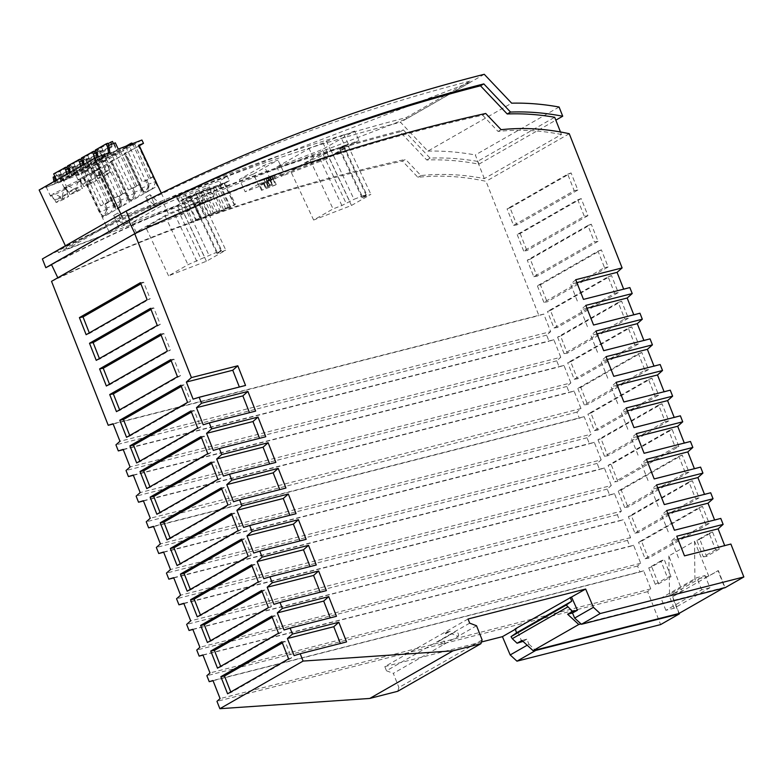 <?xml version="1.0" encoding="UTF-8"?>
<svg xmlns="http://www.w3.org/2000/svg" width="783" height="783" viewBox="0 0 783 783"><rect width="100%" height="100%" fill="white"/><g stroke="black" fill="none" stroke-linecap="round" stroke-linejoin="round"><path stroke-width="0.59" stroke-dasharray="3.92 2.94" d="M560.481 131.975L561.46 134.48L484.344 178.612C462.567 174.364 441.436 173.356 420.951 175.568L405.545 159.35L402.491 161.092L417.897 177.32A320.453 232.199 -119.8 0 1 486.028 181.333L538.91 315.598L543.754 314.081L550.664 331.61L119.965 441.289M51.531 281.351A3037.609 2201.013 -119.8 0 1 402.491 161.092M485.714 113.466L482.661 115.218C361.188 142.203 245.314 181.764 135.038 233.892L57.922 278.014C168.198 225.896 284.072 186.334 405.545 159.35M482.113 639.897L398.899 687.523L397.695 691.301M444.284 644.194L458.192 636.364L451.82 633.858L437.951 641.796L444.284 644.194L393.311 673.36L398.899 687.523M476.534 625.744L458.153 636.256M469.683 623.151L386.459 670.777L393.311 673.36M468.038 618.981L384.825 666.607L386.459 670.777M445.273 633.173L447.484 631.901L450.313 631.186L445.273 633.173L445.527 633.809L448.091 632.449M481.447 641.991L384.825 666.607M521.938 641.991L516.526 628.583L515.292 629.287M516.526 628.583L515.165 628.935M523.005 641.375L526.832 639.192L528.965 644.213L527.194 645.221M528.965 644.213L535.327 650.066M658.523 583.883L651.73 566.823L664.278 559.639L660.881 560.892L667.38 577.394L671.011 576.738L658.523 583.883L655.293 584.324L667.38 577.394M671.011 576.738L664.278 559.639M668.76 420.872L607.735 455.794L601.001 438.695L662.026 403.774L668.76 420.872L665.139 421.528L658.64 405.026L597.997 439.723L601.001 438.695M719.283 549.118L706.53 556.419L699.787 539.321L712.55 532.019L719.283 549.118L715.662 549.774L709.153 533.272L696.792 540.348L703.291 556.85L715.662 549.774M587.935 215.668L526.91 250.599L523.67 251.03L584.314 216.323L577.805 199.822L517.172 234.528L520.166 233.491L581.201 198.569L587.935 215.668L584.314 216.323M520.166 233.491L526.91 250.599M617.836 481.447L611.102 464.339L672.137 429.417L678.871 446.516L617.836 481.447L614.606 481.878L675.24 447.171L668.741 430.67L608.097 465.376L614.606 481.878M510.066 207.847L571.091 172.926L577.834 190.024L516.8 224.946L510.066 207.847L507.061 208.875L513.57 225.377L574.203 190.68L567.704 174.178L507.061 208.875M628.348 318.27L567.323 353.192L560.589 336.093L621.614 301.171L628.348 318.27L624.726 318.926L618.227 302.424L557.584 337.13L560.589 336.093M590.901 413.042L651.926 378.12L658.66 395.219L597.635 430.141L590.901 413.042L587.896 414.08L594.395 430.581L655.038 395.875L648.539 379.373L587.896 414.08M679.194 613.334L672.656 596.754L682.247 591.263L668.829 555.94L694.531 541.229L708.762 576.092L718.354 570.611L725.087 587.7M202.905 654.94L633.594 545.262L640.69 563.261L637.558 566.021L639.917 572.011L643.675 570.836L650.79 588.904L647.658 591.664L660.627 624.589M633.594 545.262L629.845 546.446L627.457 540.368L630.579 537.608L623.493 519.618L619.745 520.793L617.347 514.725L621.389 511.162L190.69 620.841M183.79 603.302L614.479 493.623L621.389 511.162M614.479 493.623L609.634 495.14L607.246 489.072L611.278 485.509L180.589 595.188M173.679 577.658L604.378 467.98L611.278 485.509M604.378 467.98L599.533 469.497L597.145 463.419L601.178 459.856L170.488 569.535M163.578 552.005L594.268 442.326L601.178 459.856M594.268 442.326L589.433 443.844L587.035 437.775L591.077 434.213L160.378 543.891M143.367 500.709L574.066 391.03L580.966 408.56L576.934 412.122L579.332 418.191L584.167 416.673L591.077 434.213M574.066 391.03L569.221 392.547L566.833 386.469L570.866 382.907L140.177 492.585M133.267 475.056L563.966 365.377L570.866 382.907M563.966 365.377L559.121 366.894L556.733 360.826L560.765 357.263L130.066 466.942M123.166 449.403L553.855 339.724L560.765 357.263M553.855 339.724L549.02 341.241L546.622 335.173L550.664 331.61M569.251 133.707L486.028 181.333M583.472 299.39L623.679 289.152M623.806 289.465L629.855 287.576M593.573 325.033L633.78 314.795M633.907 315.118L639.956 313.229M603.683 350.686L643.88 340.448M644.008 340.771L650.066 338.873M613.784 376.339L653.991 366.101M654.118 366.415L660.167 364.526M623.885 401.982L664.092 391.745M664.219 392.068L670.268 390.169M633.995 427.635L674.192 417.398M674.32 417.721L680.378 415.822M644.096 453.288L684.303 443.051M684.42 443.364L690.479 441.475M654.197 478.932L694.404 468.694M694.531 469.017L700.579 467.118M664.307 504.585L704.504 494.347M704.631 494.66L710.69 492.771M674.408 530.238L714.615 520M714.732 520.313L720.791 518.424M730.882 544.048L724.706 545.624M598.036 241.321L537.011 276.242L530.277 259.144L591.302 224.222L598.036 241.321L594.414 241.976L587.916 225.475L527.272 260.181L533.771 276.683L594.414 241.976M580.79 387.389L641.825 352.467L648.559 369.566L587.524 404.498L584.294 404.928L644.928 370.222L638.429 353.72L577.795 388.427L580.79 387.389L587.524 404.498M699.072 497.822L638.145 532.685L631.352 515.615L692.338 480.723L699.072 497.822L695.451 498.477L688.952 481.976L628.348 516.653L634.905 533.125L695.451 498.477M641.541 541.219L702.439 506.366L709.183 523.465L648.334 558.289L641.541 541.219L638.536 542.247L645.094 558.719L705.552 524.121L699.053 507.619L638.536 542.247M550.478 310.44L611.513 275.518L618.247 292.617L557.222 327.548L550.478 310.44L547.483 311.477L553.982 327.979L614.626 293.273L608.117 276.771L547.483 311.477M621.203 489.992L682.238 455.07L688.971 472.169L627.946 507.09L624.707 507.531L685.35 472.824L678.851 456.323L618.208 491.019L621.203 489.992L627.946 507.09M570.69 361.746L631.715 326.824L638.448 343.923L577.423 378.845L570.69 361.746L567.685 362.774L574.184 379.275L634.827 344.579L628.328 328.077L567.685 362.774M540.378 284.797L601.403 249.875L608.146 266.974L547.111 301.895L543.872 302.326L604.515 267.629L598.016 251.128L537.373 285.824L540.378 284.797L547.111 301.895M420.951 175.568L417.897 177.32M561.46 134.48C539.693 130.232 518.552 129.224 498.066 131.436L482.661 115.218M501.12 129.694L498.066 131.436M484.344 178.612L477.561 161.396L554.687 117.264M51.492 264.566A3051.517 2211.094 -119.8 0 1 403.362 129.929L400.035 131.838L426.764 160.006A338.54 245.304 -119.8 0 1 478.932 164.166L555.822 120.161M477.561 161.396A338.54 245.304 -119.8 0 0 430.092 158.107L403.362 129.929M205.195 217.048L211.156 213.642L200.311 218.927L205.195 217.048L194.967 195.29L200.937 191.874L196.044 193.753L190.083 197.169L194.967 195.29M484.256 74.297L400.475 122.236L427.88 151.119L511.651 103.18M201.348 217.537L191.121 195.77L189.897 196.122L200.125 217.88L201.348 217.537L196.68 220.326L186.452 198.559L190.338 196.337L200.565 218.105M222.225 210.5L228.186 207.084L217.331 212.379L222.225 210.5L211.997 188.732L217.968 185.326L213.074 187.206L207.113 190.621L211.997 188.732M430.092 158.107L426.764 160.006M204.559 190.475L198.598 193.89L208.826 215.658L219.671 210.363L209.453 188.595L204.559 190.475L214.787 212.242L208.826 215.658M559.091 107.026L475.32 154.965L478.932 164.166M427.88 151.119A347.818 252.028 -119.8 0 1 475.32 154.965M164.019 204.363L181.372 197.062L209.521 186.863L177.261 205.322L131.75 222.832L164.019 204.363L168.404 213.71L136.134 232.169L181.646 214.669L213.916 196.2L199.88 201.603L203.208 199.694L168.404 213.71M131.75 222.832L136.134 232.169M437.951 641.796L441.064 639.917A2.78 2.016 -119.8 0 1 441.083 639.907A2.78 2.016 -119.8 0 1 443.971 640.944A2.78 2.016 -119.8 0 1 444.323 644.301M451.82 633.858L454.933 631.979A2.78 2.016 -119.8 0 1 454.952 631.969A2.78 2.016 -119.8 0 1 457.84 633.007A2.78 2.016 -119.8 0 1 458.192 636.364M214.787 212.242L219.671 210.363M253.447 174.051L277.965 160.026L263.91 165.428L239.392 179.464L253.447 174.051L259.242 186.383L272.631 178.72L275.567 184.954L276.223 184.573L273.854 179.542L284.317 173.552L277.965 160.026M354.591 131.055L340.556 136.457L343.894 134.549L309.079 148.564L276.82 167.033L322.332 149.524L354.591 131.055L358.986 140.402L326.717 158.861L322.332 149.524M176.655 197.375L219.543 180.883L227.315 176.439L184.426 192.931L176.655 197.375L178.69 201.72L221.589 185.219L229.35 180.775L227.315 176.439M160.681 204.422L155.582 206.379L165.007 200.986L122.432 217.361L66.956 249.111L109.532 232.737L118.957 227.334L124.066 225.377L128.5 222.832L123.401 224.799L151.139 208.924L160.681 204.422L150.062 194.654L155.582 206.379M470.456 82.235L122.383 216.118L121.355 214.013L57.55 250.531C167.758 193.362 283.984 149.054 406.22 117.607L470.025 81.099L470.456 82.235L406.651 118.742L58.578 252.635L122.383 216.118M189.897 196.122L181.568 200.438L186.452 198.559M181.568 200.438L191.796 222.206L196.68 220.326M51.561 264.703A3051.517 2211.094 -119.8 0 1 400.035 131.838M42.38 258.948A3060.796 2217.818 -119.8 0 1 400.475 122.236M198.598 193.89L209.453 188.595M191.121 195.77L190.338 196.337M219.514 185.121L229.732 206.878L235.409 204.432L225.181 182.674L215.628 187.343L224.398 183.242L234.626 204.999L230.74 207.221L220.512 185.463M225.181 182.674L224.398 183.242M229.35 180.775L186.462 197.267L178.69 201.72M196.044 193.753L206.272 215.521M190.083 197.169L200.311 218.927M203.482 192.011L213.71 213.779M185.454 198.216L195.672 219.984L191.796 222.206M406.651 118.742L406.22 117.607M57.55 250.531L58.578 252.635M186.462 197.267L184.426 192.931M178.044 198.97L182.439 208.307M217.968 185.326L228.186 207.084M213.074 187.206L223.302 208.963M215.628 187.343L225.847 209.1L230.74 207.221M207.113 190.621L217.331 212.379M221.589 185.219L219.543 180.883M331.219 150.835L343.835 145.981L339.675 148.359L343.463 146.91L339.303 149.289L348.132 145.892L328.713 157.001L290.865 171.565L310.283 160.446L319.121 157.05L331.219 150.835L353.994 199.303L366.61 194.448L362.451 196.827L366.229 195.368L362.069 197.756L370.897 194.36L351.479 205.469L313.64 220.023L333.059 208.914L341.887 205.518L353.994 199.303M327.059 153.214L349.835 201.681M195.496 192.256L199.88 201.603M198.823 190.357L203.208 199.694M181.372 197.062L185.767 206.409M229.732 206.878L225.847 209.1M235.409 204.432L234.626 204.999M195.672 219.984L200.125 217.88M200.937 191.874L211.156 213.642M543.754 314.081L113.065 423.76M121.355 214.013C231.562 156.854 347.789 112.546 470.025 81.099M546.622 335.173L115.933 444.852M177.261 205.322L181.646 214.669M209.521 186.863L213.916 196.2M694.531 541.229L694.913 579.812L669.563 594.307L668.829 555.94M708.762 576.092L694.913 579.812M682.247 591.263L672.333 596.842L678.9 613.51M581.015 623.924L724.588 587.358L718.021 570.69L681.934 591.341L669.563 594.307M674.329 593.171L705.101 575.554L696.841 577.658L661.058 598.134L669.318 596.029L674.329 593.171M709.907 587.739L701.656 589.853L665.863 610.329L674.124 608.225L709.907 587.739L705.101 575.554M674.124 608.225L669.318 596.029M701.656 589.853L696.841 577.658M665.863 610.329L661.058 598.134M724.588 587.358L723.101 588.209M526.832 639.192L521.977 640.435M576.865 282.604L570.68 284.18L577.423 301.279M575.73 279.717L570.68 284.18M586.966 308.257L580.79 309.833L587.524 326.932M585.831 305.37L580.79 309.833M597.067 333.901L590.891 335.476L597.625 352.575M595.932 331.023L590.891 335.476M607.735 378.228L600.992 361.129L607.177 359.554M606.042 356.666L600.992 361.129M617.278 385.207L611.102 386.782L617.836 403.881M616.143 382.319L611.102 386.782M627.379 410.85L621.203 412.426L627.937 429.524M626.243 407.972L621.203 412.426M638.047 455.177L631.304 438.079L637.489 436.503M636.354 433.616L631.304 438.079M647.59 462.156L641.414 463.732L648.148 480.831M646.455 459.269L641.414 463.732M658.249 506.474L651.515 489.375L657.691 487.799M656.555 484.922L651.515 489.375M667.801 513.452L661.615 515.028L668.349 532.127M666.656 510.565L661.615 515.028M684.499 555.861L724.833 545.947M678.45 557.75L671.716 540.652L677.892 539.086M671.716 540.652L676.757 536.198M574.184 379.275L577.423 378.845M631.715 326.824L628.328 328.077M638.448 343.923L634.827 344.579M658.66 395.219L655.038 395.875M651.926 378.12L648.539 379.373M594.395 430.581L597.635 430.141M702.439 506.366L699.053 507.619M648.334 558.289L645.094 558.719M705.552 524.121L709.183 523.465M672.137 429.417L668.741 430.67M611.102 464.339L608.097 465.376M678.871 446.516L675.24 447.171M597.997 439.723L604.496 456.225L665.139 421.528M604.496 456.225L607.735 455.794M662.026 403.774L658.64 405.026M523.67 251.03L517.172 234.528M581.201 198.569L577.805 199.822M557.584 337.13L564.083 353.632L624.726 318.926M618.227 302.424L621.614 301.171M564.083 353.632L567.323 353.192M624.707 507.531L618.208 491.019M685.35 472.824L688.971 472.169M682.238 455.07L678.851 456.323M530.277 259.144L527.272 260.181M533.771 276.683L537.011 276.242M591.302 224.222L587.916 225.475M513.57 225.377L516.8 224.946M567.704 174.178L571.091 172.926M577.834 190.024L574.203 190.68M712.55 532.019L709.153 533.272M696.792 540.348L699.787 539.321M703.291 556.85L706.53 556.419M660.881 560.892L648.735 567.851L655.293 584.324M648.735 567.851L651.73 566.823M692.338 480.723L688.952 481.976M628.348 516.653L631.352 515.615M638.145 532.685L634.905 533.125M543.872 302.326L537.373 285.824M601.403 249.875L598.016 251.128M604.515 267.629L608.146 266.974M611.513 275.518L608.117 276.771M553.982 327.979L557.222 327.548M618.247 292.617L614.626 293.273M584.294 404.928L577.795 388.427M641.825 352.467L638.429 353.72M644.928 370.222L648.559 369.566M213.054 680.721L639.917 572.011M643.675 570.836L212.976 680.515M650.79 588.904L220.092 698.593M647.658 591.664L216.969 701.353M202.983 655.146L629.845 546.446M640.69 563.261L209.991 672.94M637.558 566.021L206.869 675.7M192.882 629.493L619.745 520.793M192.804 629.297L623.493 519.618M630.579 537.608L199.89 647.287M627.457 540.368L196.758 650.047M183.888 603.566L609.634 495.14M617.347 514.725L186.657 624.403M173.787 577.913L599.533 469.497M607.246 489.072L176.557 598.75M163.676 552.26L589.433 443.844M597.145 463.419L166.446 573.097M153.576 526.616L579.332 418.191M584.167 416.673L153.478 526.352M587.035 437.775L156.346 547.454M143.475 500.963L569.221 392.547M580.966 408.56L150.277 518.238M576.934 412.122L146.245 521.801M133.374 475.31L559.121 366.894M566.833 386.469L136.134 496.148M123.264 449.667L549.02 341.241M556.733 360.826L126.034 470.505M113.163 424.014L538.91 315.598M266.797 182.145L268.119 185.346L265.594 186.315L263.959 183.242L265.926 187.421L268.765 186.334L266.797 182.145L266.249 182.468L267.414 182.018L269.381 186.197L272.778 184.798L270.81 180.609L270.252 180.922L273.854 179.542M272.22 185.111L270.252 180.922M259.242 186.383L245.187 191.786L239.392 179.464M276.223 184.573L261.512 190.357L275.567 184.954M261.512 190.357L258.576 184.122L272.631 178.72M258.576 184.122L245.187 191.786M262.168 189.985L259.799 184.945L270.262 178.964L284.317 173.552M270.262 178.964L263.91 165.428M326.717 158.861L281.205 176.371L313.474 157.912L348.278 143.896L344.951 145.795L340.556 136.457M348.278 143.896L343.894 134.549M344.951 145.795L358.986 140.402M281.205 176.371L276.82 167.033M313.474 157.912L309.079 148.564M327.509 152.509L323.115 143.172M330.837 150.6L326.442 141.263M275.127 178.103L270.81 180.1L275.127 178.103L274.823 176.332L272.298 177.301L272.611 179.072M271.124 179.64L266.807 181.646L271.124 179.64L270.81 177.868L268.295 178.837L268.598 180.619M271.76 180.031L270.654 180.667L272.122 183.809L269.597 184.778L268.129 181.636L271.76 180.031L270.282 176.899L268.618 177.849L271.574 184.122L272.122 183.809M268.129 181.636L269.939 185.884L272.778 184.798M267.414 182.018L267.972 181.695M264.125 183.183L266.641 182.214M259.799 184.945L263.959 183.242M270.81 180.1L270.311 177.242L272.836 176.273L273.336 179.131M272.298 177.301L270.311 177.242M272.836 176.273L274.823 176.332M266.807 181.646L266.308 178.778L268.833 177.81L269.332 180.667M268.295 178.837L266.308 178.778M268.833 177.81L270.81 177.868M263.411 183.555L265.378 187.744L268.217 186.648L266.249 182.468M265.378 187.744L265.926 187.421M266.279 178.436L262.09 180.354L265.046 186.638L267.561 185.669L264.615 179.385L266.279 178.436L267.757 181.578M267.561 185.669L268.119 185.346M263.754 179.405L265.231 182.547M262.09 180.354L264.615 179.385M265.046 186.638L265.594 186.315M268.217 186.648L268.765 186.334M269.235 181L267.757 177.868L266.093 178.818L269.049 185.091L269.597 184.778M269.049 185.091L271.574 184.122M267.757 177.868L270.282 176.899M266.093 178.818L268.618 177.849M269.381 186.197L269.939 185.884M343.835 145.981L366.61 194.448M362.069 197.756L339.303 149.289M366.229 195.368L343.463 146.91M348.132 145.892L370.897 194.36M351.479 205.469L328.713 157.001M310.283 160.446L333.059 208.914M313.64 220.023L290.865 171.565M323.281 154.672L346.047 203.14M341.887 205.518L319.121 157.05M339.675 148.359L362.451 196.827M178.211 210.47L198.765 201.779L194.605 204.167L198.393 202.709L194.233 205.087L203.061 201.691L183.643 212.81L145.804 227.364L165.223 216.255L178.211 210.47L200.977 258.938L221.54 250.247L217.38 252.625L221.158 251.177L216.999 253.555L225.827 250.159L206.409 261.268L168.57 275.822L187.989 264.713L200.977 258.938M198.765 201.779L221.54 250.247M186.158 206.634L208.924 255.101M216.999 253.555L194.233 205.087M221.158 251.177L198.393 202.709M203.061 201.691L225.827 250.159M206.409 261.268L183.643 212.81M165.223 216.255L187.989 264.713M168.57 275.822L145.804 227.364M196.817 261.316L174.051 212.859M181.989 209.012L204.764 257.48M194.605 204.167L217.38 252.625M151.139 208.924L145.618 197.189L150.062 194.654M118.957 227.334L113.447 215.609L117.881 213.064L123.401 224.799M138.767 145.188L138.18 145.521L157.275 186.109L144.561 193.381L125.476 152.793L124.311 153.458L143.406 194.047L130.692 201.319L111.597 160.73L110.442 161.396L129.538 201.985L116.824 209.257L97.728 168.668L96.573 169.334L115.669 209.922L102.955 217.194L83.859 176.606L83.282 176.938L109.532 232.737M161.308 193.127L165.007 200.986M113.447 215.609L124.066 225.377M128.5 222.832L117.881 213.064M122.432 217.361L120.866 214.033M66.956 249.111L65.39 245.784M126.102 146.108L75.892 174.844A0.93 0.675 -119.8 0 0 75.716 175.901L62.797 180.883L59.841 174.609L53.156 177.183M75.892 174.844A0.93 0.675 -119.8 0 1 76.979 175.412L86.433 171.761L88.009 175.108L83.282 176.938M39.15 189.995L54.419 184.113L53.949 181.529M96.573 169.334A11.598 0.881 -25.2 0 1 97.552 169.245A11.598 0.881 -25.2 0 1 94.949 171.144L88.009 175.108M110.442 161.396A11.598 0.881 -25.2 0 1 111.431 161.308A11.598 0.881 -25.2 0 1 108.817 163.207L94.949 171.144A11.598 0.881 -25.2 0 1 83.859 176.606M138.18 145.521A11.598 0.881 -25.2 0 1 138.855 145.374M139.168 145.432A11.598 0.881 -25.2 0 1 136.555 147.331L139.315 145.755M97.728 168.668A11.598 0.881 -25.2 0 0 108.817 163.207L136.555 147.331A11.598 0.881 -25.2 0 1 125.476 152.793M141.919 140.01L86.433 171.761M84.672 171.761L92.864 167.572L87.49 169.451L80.972 173.19L84.672 171.761L100.713 205.86L105.225 204.118A11.598 0.881 154.8 0 0 111.744 200.389L115.042 206.418L115.669 209.922M112.419 155.886L120.602 151.696L115.228 153.585L108.71 157.314L112.419 155.886L128.451 189.985L132.973 188.243A11.598 0.881 154.8 0 0 139.491 184.514L142.78 190.543L143.406 194.047M155.611 181.362L155.572 181.529C154.525 185.473 152.979 188.214 150.923 189.74C149.044 190.465 148.418 188.967 149.054 185.268L140.93 188.39A5.452 3.729 68.9 0 0 146.157 191.61A5.452 3.729 68.9 0 0 147.449 184.661L129.097 145.648L134.47 143.759L126.288 147.948L142.33 182.048L146.842 180.305A11.598 0.881 154.8 0 0 153.36 176.576L156.649 182.605M129.097 145.648L122.579 149.377L126.288 147.948M101.359 161.513L119.711 200.536A5.452 3.729 68.9 0 1 118.409 207.485A5.452 3.729 68.9 0 1 113.192 204.265L94.841 165.252L101.359 161.513L106.733 159.634L98.541 163.823L114.582 197.923L119.094 196.181A11.598 0.881 154.8 0 0 125.613 192.452L128.911 198.481L129.538 201.985M94.841 165.252L98.541 163.823M132.464 143.661L76.979 175.412M105.225 204.118L107.477 208.904L102.955 217.194M119.094 196.181L121.345 200.967L116.824 209.257M124.311 153.458A11.598 0.881 -25.2 0 1 125.3 153.37A11.598 0.881 -25.2 0 1 122.686 155.269A11.598 0.881 -25.2 0 1 111.597 160.73M132.973 188.243L135.214 193.029L130.692 201.319M157.129 184.23L157.275 186.109M146.842 180.305L149.093 185.091L144.561 193.381M150.923 189.74L146.157 191.61M153.36 176.576L142.33 182.048M140.93 188.39L122.579 149.377M115.228 153.585L133.58 192.598A5.452 3.729 68.9 0 1 132.288 199.548L137.054 197.678C135.175 198.402 134.549 196.905 135.185 193.205L135.214 193.029M137.054 197.678C139.1 196.151 140.656 193.411 141.703 189.466L141.743 189.3M132.288 199.548A5.452 3.729 68.9 0 1 127.061 196.327L108.71 157.314M139.491 184.514L128.451 189.985M118.409 207.485L123.176 205.616C121.306 206.34 120.68 204.843 121.316 201.133L121.345 200.967M114.582 197.923L125.613 192.452M127.864 197.238L127.835 197.404C126.787 201.348 125.231 204.089 123.176 205.616M87.49 169.451L105.842 208.474A5.452 3.729 68.9 0 1 104.54 215.423L109.307 213.553C107.428 214.278 106.811 212.78 107.437 209.071L107.477 208.904M109.307 213.553C111.362 212.027 112.918 209.286 113.956 205.342L113.995 205.175M104.54 215.423A5.452 3.729 68.9 0 1 99.324 212.203L80.972 173.19M92.864 167.572L108.906 201.671L107.232 202.131L111.744 200.389M108.906 201.671L100.713 205.86M75.716 175.901L131.201 144.15M62.797 180.883L118.272 149.132M65.782 169.96L72.467 167.386L75.608 174.08L64.235 180.589L61.094 173.895L59.841 174.609M89.82 161.504A9.279 0.705 -25.2 0 1 98.952 157.021A9.279 0.705 -25.2 0 1 104.521 155.122A9.279 0.705 -25.2 0 1 102.426 156.639A9.279 0.705 -25.2 0 1 93.304 161.122A9.279 0.705 -25.2 0 1 87.735 163.021A9.279 0.705 -25.2 0 1 89.82 161.504M88.557 164.577A9.279 0.705 -25.2 0 1 79.435 169.059A9.279 0.705 -25.2 0 1 73.866 170.958A9.279 0.705 -25.2 0 1 75.951 169.441A9.279 0.705 -25.2 0 1 85.083 164.959A9.279 0.705 -25.2 0 1 90.652 163.06A9.279 0.705 -25.2 0 1 88.557 164.577M48.213 185.317A9.279 0.705 -25.2 0 1 57.335 180.834A9.279 0.705 -25.2 0 1 62.904 178.935A9.279 0.705 -25.2 0 1 60.82 180.452A9.279 0.705 -25.2 0 1 51.688 184.935A9.279 0.705 -25.2 0 1 46.119 186.834A9.279 0.705 -25.2 0 1 48.213 185.317M74.688 172.514A9.279 0.705 -25.2 0 1 65.557 176.997A9.279 0.705 -25.2 0 1 59.988 178.896A9.279 0.705 -25.2 0 1 62.082 177.379A9.279 0.705 -25.2 0 1 71.214 172.896A9.279 0.705 -25.2 0 1 76.773 170.997A9.279 0.705 -25.2 0 1 74.688 172.514M54.419 184.113L68.64 176.273L67.044 176.889L66.575 174.306M109.904 152.362L67.044 176.889M97.601 178.524A6.959 0.529 -25.2 0 0 97.601 178.563A6.959 0.529 -25.2 0 0 104.853 175.735L103.699 173.278C104.374 169.157 105.362 166.613 106.664 165.634A9.279 0.705 -25.2 0 1 97.66 170.068A9.279 0.705 -25.2 0 1 91.973 172.035A9.279 0.705 -25.2 0 1 94.048 170.498A9.279 0.705 -25.2 0 1 103.18 166.016A9.279 0.705 -25.2 0 1 108.749 164.117A9.279 0.705 -25.2 0 1 108.759 164.136A9.279 0.705 -25.2 0 1 106.664 165.634C107.946 165.135 108.739 166.662 109.043 170.224L110.197 172.671A6.959 0.529 -25.2 0 1 110.197 172.671L109.043 170.185A6.959 0.529 154.8 0 0 109.043 170.205A6.959 0.529 154.8 0 0 109.043 170.185A6.959 0.529 154.8 0 0 101.79 173.014C98.12 170.753 95.536 169.911 94.048 170.498C92.952 171.389 93.754 173.249 96.446 176.077L101.79 173.014L102.945 175.47L97.601 178.524L96.446 176.077A6.959 0.529 154.8 0 0 96.456 176.106A6.959 0.529 154.8 0 0 96.466 176.116A6.959 0.529 154.8 0 0 103.699 173.278L109.043 170.224L108.759 164.136L104.521 155.122M104.853 175.735L110.197 172.671A6.959 0.529 -25.2 0 0 102.945 175.47M97.601 178.563L96.456 176.106L91.973 172.035A9.279 0.705 -25.2 0 1 91.963 172.015L87.735 163.021M92.795 173.572A9.279 0.705 -25.2 0 1 83.791 178.005A9.279 0.705 -25.2 0 1 78.104 179.973A9.279 0.705 -25.2 0 1 78.094 179.953A9.279 0.705 -25.2 0 1 80.179 178.436A9.279 0.705 -25.2 0 1 89.311 173.953A9.279 0.705 -25.2 0 1 94.88 172.054A9.279 0.705 -25.2 0 1 94.89 172.074A9.279 0.705 -25.2 0 1 92.795 173.572C94.068 173.072 94.87 174.599 95.174 178.162A6.959 0.529 154.8 0 0 95.174 178.142A6.959 0.529 154.8 0 0 95.174 178.123A6.959 0.529 154.8 0 0 87.921 180.951C84.251 178.69 81.667 177.849 80.179 178.436C79.083 179.327 79.886 181.186 82.577 184.015L87.921 180.951L89.076 183.408L83.732 186.462L82.577 184.015A6.959 0.529 154.8 0 0 82.577 184.044A6.959 0.529 154.8 0 0 82.587 184.054A6.959 0.529 154.8 0 0 89.83 181.216C90.505 177.095 91.484 174.55 92.795 173.572M89.83 181.216L95.174 178.162L96.329 180.609L90.985 183.662L89.83 181.216M90.985 183.662A6.959 0.529 -25.2 0 1 83.732 186.501A6.959 0.529 -25.2 0 1 83.732 186.462M89.076 183.408A6.959 0.529 -25.2 0 1 96.329 180.579A6.959 0.529 -25.2 0 1 96.329 180.609M65.048 189.447A9.279 0.705 -25.2 0 1 56.043 193.881A9.279 0.705 -25.2 0 1 50.366 195.848A9.279 0.705 -25.2 0 1 50.357 195.828A9.279 0.705 -25.2 0 1 52.441 194.311C51.345 195.202 52.148 197.062 54.839 199.89A6.959 0.529 154.8 0 0 54.839 199.919A6.959 0.529 154.8 0 0 54.849 199.929A6.959 0.529 154.8 0 0 62.092 197.091C62.757 192.97 63.746 190.426 65.048 189.447C66.33 188.948 67.123 190.475 67.436 194.027A6.959 0.529 154.8 0 0 67.436 194.018A6.959 0.529 154.8 0 0 67.426 193.998A6.959 0.529 154.8 0 0 60.183 196.827C56.513 194.566 53.929 193.724 52.441 194.311A9.279 0.705 -25.2 0 1 61.573 189.829A9.279 0.705 -25.2 0 1 67.142 187.93A9.279 0.705 -25.2 0 1 67.142 187.949A9.279 0.705 -25.2 0 1 65.048 189.447M62.092 197.091L67.436 194.027L68.591 196.484L63.247 199.538L62.092 197.091M46.119 186.834L50.357 195.828L54.849 199.929L60.183 196.827L61.338 199.283L55.994 202.337A6.959 0.529 -25.2 0 1 55.994 202.337L54.839 199.919L55.994 202.337A6.959 0.529 -25.2 0 0 63.247 199.538M61.338 199.283A6.959 0.529 -25.2 0 1 68.581 196.455A6.959 0.529 -25.2 0 1 68.591 196.484M78.917 181.509A9.279 0.705 -25.2 0 1 69.912 185.943A9.279 0.705 -25.2 0 1 64.235 187.91A9.279 0.705 -25.2 0 1 64.226 187.891A9.279 0.705 -25.2 0 1 66.31 186.374C65.214 187.264 66.017 189.124 68.708 191.952L74.052 188.889C70.382 186.628 67.798 185.786 66.31 186.374A9.279 0.705 -25.2 0 1 75.442 181.891A9.279 0.705 -25.2 0 1 81.011 179.992A9.279 0.705 -25.2 0 1 81.011 180.012A9.279 0.705 -25.2 0 1 78.917 181.509C80.199 181.01 80.992 182.537 81.305 186.09A6.959 0.529 154.8 0 0 81.305 186.08A6.959 0.529 154.8 0 0 81.305 186.06A6.959 0.529 154.8 0 0 74.052 188.889L75.207 191.346A6.959 0.529 -25.2 0 1 82.45 188.517A6.959 0.529 -25.2 0 1 82.46 188.546L81.305 186.09L75.961 189.153C76.626 185.033 77.615 182.488 78.917 181.509M68.708 191.952A6.959 0.529 154.8 0 0 68.708 191.982A6.959 0.529 154.8 0 0 68.718 191.992A6.959 0.529 154.8 0 0 75.961 189.153L77.116 191.6A6.959 0.529 -25.2 0 1 69.863 194.438A6.959 0.529 -25.2 0 1 69.863 194.399L68.708 191.952M75.207 191.346L69.863 194.399M77.116 191.6L82.46 188.546M96.877 157.383L97.278 159.585M107.388 146.147L114.073 143.573L117.225 150.267L110.442 152.881L98.873 158.969M99.069 159.389L105.852 156.776L102.7 150.082L100.204 151.511L103.356 158.205L96.378 160.398M96.456 152.489L102.7 150.082M117.225 150.267L105.852 156.776M116.706 150.512L110.403 152.949L99.588 159.135L105.891 156.708L116.706 150.512L113.447 143.583M95.311 150.052L96.935 149.426L99.245 152.812A1.39 1.008 60.2 0 0 101.095 152.108L99.999 148.251L112.439 141.439M99.999 148.251L108.034 143.651M111.46 144.346L111.91 145.912A1.39 1.008 -119.8 0 1 110.06 146.627L109.121 145.246M110.403 152.949L107.506 146.793M105.891 156.708L101.624 147.625M99.588 159.135L98.472 156.766M96.935 149.426L107.76 143.24M94.782 161.014L94.312 158.43M93.52 154.085L100.204 151.511M96.573 160.818L85.2 167.327L91.983 164.714L88.831 158.019L86.336 159.448L89.477 166.143L82.509 168.335M82.587 160.427L88.831 158.019M82.939 164.939L83.409 167.523M80.913 168.952L80.443 166.368M79.651 162.022L86.336 159.448M68.718 168.365L74.962 165.957L72.467 167.386M69.07 172.877L69.54 175.461M82.704 168.756L71.136 174.844M71.331 175.265L78.104 172.651L74.962 165.957M75.608 174.08L68.64 176.273M68.835 176.694L57.462 183.202L64.235 180.589M64.284 180.521L75.099 174.325L70.822 165.242L60.007 171.438L64.284 180.521L57.971 182.948L68.796 176.762L75.099 174.325M57.971 182.948L56.591 180.012M53.704 173.865L55.329 173.239L57.639 176.625A1.39 1.008 60.2 0 0 59.479 175.921L58.382 172.064L60.007 171.438M68.796 176.762L65.899 170.606M67.896 166.622L70.822 165.242M69.198 165.869L70.304 169.725A1.39 1.008 -119.8 0 1 68.454 170.44L67.465 168.991M55.329 173.239L66.144 167.053M58.382 172.064L66.428 167.464M89.477 166.143L78.104 172.651M88.968 166.387L78.153 172.583L71.84 175.01L82.665 168.825L88.968 166.387L84.701 157.305L72.251 164.127L80.297 159.526M71.84 175.01L70.46 172.074M82.665 168.825L79.768 162.668M67.573 165.927L69.198 165.301L71.507 168.688A1.39 1.008 60.2 0 0 73.348 167.983L72.251 164.127M78.153 172.583L73.876 163.5M81.765 158.685L84.701 157.305M83.076 157.931L84.172 161.787A1.39 1.008 -119.8 0 1 82.323 162.502L81.344 161.053M69.198 165.301L80.013 159.115M103.356 158.205L91.983 164.714M92.022 164.645L102.837 158.45L98.57 149.367L87.745 155.563L92.022 164.645L85.719 167.073L96.534 160.887L102.837 158.45M85.719 167.073L84.339 164.136M81.442 157.99L83.067 157.363L85.376 160.75A1.39 1.008 60.2 0 0 87.226 160.045L86.12 156.189L87.745 155.563M96.534 160.887L93.637 154.731M95.634 150.747L98.57 149.367M96.945 149.993L98.041 153.85A1.39 1.008 -119.8 0 1 96.192 154.564L95.213 153.116M83.067 157.363L93.891 151.178M86.12 156.189L94.166 151.589M54.849 176.302L61.094 173.895M55.201 180.814L55.671 183.398M114.073 143.573L115.326 142.858M145.618 197.189L156.248 206.957M447.484 631.901L447.739 632.547L450.313 631.186M447.739 632.547L445.527 633.809M220.659 666.333L220.875 666.891L217.488 668.153M272.239 617.278L275.019 615.692L281.518 632.194L220.875 666.891M275.019 615.692L271.779 616.123M281.518 632.194L278.513 633.222M119.623 409.842L119.838 410.4L116.452 411.652M171.203 360.787L173.983 359.191L180.482 375.693L119.838 410.4M173.983 359.191L170.743 359.632M180.482 375.693L177.477 376.731M89.311 332.892L89.526 333.45L150.17 298.744L147.165 299.781M140.891 283.837L143.671 282.242L150.17 298.744M140.431 282.683L143.671 282.242M86.14 334.703L89.526 333.45M129.724 435.485L129.949 436.053L190.582 401.346L184.083 384.844L181.304 386.44M187.587 402.374L190.582 401.346M126.552 437.305L129.949 436.053M180.844 385.275L184.083 384.844M139.824 461.138L140.049 461.696L136.663 462.949M191.404 412.083L194.184 410.498L200.693 426.999L140.049 461.696M194.184 410.498L190.954 410.928M200.693 426.999L197.688 428.027M160.035 512.434L160.251 513.002L156.864 514.255M211.616 463.389L214.395 461.794L220.894 478.296L160.251 513.002M214.395 461.794L211.156 462.224M217.899 479.323L220.894 478.296M170.136 538.087L170.361 538.645L231.005 503.949L224.496 487.447L221.716 489.032M228 504.976L231.005 503.949M166.965 539.898L170.361 538.645M221.266 487.878L224.496 487.447M282.34 642.931L285.12 641.346L291.619 657.847L230.985 692.544L230.76 691.986M227.589 693.797L230.985 692.544M281.88 641.776L285.12 641.346M291.619 657.847L288.624 658.875M190.347 589.384L190.563 589.942L251.206 555.245L244.707 538.743L241.927 540.339M248.201 556.273L251.206 555.245M187.176 591.204L190.563 589.942M241.467 539.174L244.707 538.743M180.247 563.74L180.462 564.298L177.075 565.551M231.827 514.685L234.606 513.09L241.105 529.592L180.462 564.298M234.606 513.09L231.367 513.531M241.105 529.592L238.101 530.629M210.549 640.69L210.774 641.248L271.417 606.541L264.918 590.039L262.129 591.635M261.679 590.48L264.918 590.039M268.412 607.579L271.417 606.541M207.387 642.5L210.774 641.248M201.515 437.736L204.294 436.141L210.793 452.643L150.15 487.349L149.935 486.791M146.764 488.602L150.15 487.349M201.055 436.581L204.294 436.141M207.789 453.68L210.793 452.643M109.512 384.189L109.737 384.747L170.381 350.05L167.376 351.078M161.092 335.134L163.882 333.548L170.381 350.05M160.642 333.979L163.882 333.548M106.351 385.999L109.737 384.747M99.412 358.536L99.637 359.103L96.24 360.356M150.992 309.491L153.771 307.895L160.27 324.397L99.637 359.103M157.275 325.425L160.27 324.397M153.771 307.895L150.542 308.326M200.448 615.037L200.673 615.595L197.277 616.847M252.028 565.982L254.808 564.396L261.307 580.898L200.673 615.595M258.312 581.926L261.307 580.898M254.808 564.396L251.578 564.827M340.39 643.489L294.134 655.625M340.517 643.812L346.575 641.913M284.043 629.992L330.299 617.865M336.475 616.29L330.426 618.178M273.942 604.349L320.198 592.212M326.374 590.636L320.325 592.535M263.832 578.696L310.088 566.569M316.273 564.993L310.215 566.882M253.731 553.043L299.987 540.916M306.163 539.34L300.114 541.229M243.63 527.399L289.886 515.263M296.062 513.687L290.013 515.586M233.52 501.746L279.785 489.62M285.961 488.044L279.903 489.933M223.419 476.093L269.675 463.967M275.861 462.391L269.802 464.28M213.319 450.45L259.574 438.314M265.75 436.738L259.702 438.637M203.218 424.797L249.474 412.67M255.649 411.095L249.591 412.984M193.107 399.144L239.363 387.017M245.549 385.442L239.49 387.331M190.054 196.063L200.282 217.821M454.933 631.979L441.064 639.917L454.952 631.969M223.958 183.016L234.176 204.784M224.114 182.958L234.342 204.725M147.449 184.661L155.572 181.529M148.848 178.318L132.807 144.219M133.58 192.598L141.703 189.466M135.185 193.205L127.061 196.327M134.979 186.256L118.938 152.156M121.316 201.133L113.192 204.265M121.101 194.194L105.059 160.094M119.711 200.536L127.835 197.404M105.842 208.474L113.956 205.342M107.437 209.071L99.324 212.203M107.232 202.131L91.19 168.022M111.91 145.912L101.095 152.108M99.245 152.812L110.06 146.627M70.304 169.725L59.479 175.921M57.639 176.625L68.454 170.44M71.507 168.688L82.323 162.502M84.172 161.787L73.348 167.983M98.041 153.85L87.226 160.045M85.376 160.75L96.192 154.564M115.042 206.418L97.552 169.245M128.911 198.481L111.431 161.308M142.78 190.543L125.3 153.37M150.512 177.868L134.47 143.759M136.643 185.806L120.602 151.696M122.774 193.734L106.733 159.634M78.094 179.953L73.866 170.958M96.329 180.579L95.174 178.123L94.89 172.074L90.652 163.06M82.587 184.054L78.104 179.973M83.732 186.501L82.577 184.044M67.436 194.018L67.142 187.949M68.581 196.455L67.426 193.998M64.226 187.891L59.988 178.896M69.863 194.438L68.708 191.982L64.235 187.91M82.45 188.517L81.305 186.06L81.011 180.012L76.773 170.997M111.548 147.204L100.733 153.399M69.941 171.017L59.126 177.212M83.81 163.079L72.995 169.275M97.679 155.142L86.864 161.337M67.142 187.93L62.904 178.935"/><path stroke-width="1.17" d="M292.451 634.073L290.092 628.103L336.475 616.29L328.733 596.626L323.692 601.08L277.309 612.893L282.35 608.44L279.991 602.45L326.374 590.636L318.632 570.973L313.582 575.436L267.199 587.24L272.249 582.787L269.89 576.807L316.273 564.993L308.522 545.33L303.481 549.783L257.098 561.597L262.139 557.134L259.79 551.154L306.163 539.34L298.421 519.677L293.38 524.13L246.997 535.944L252.038 531.491L249.679 525.501L296.062 513.687L288.32 494.024L283.27 498.487L236.897 510.291L241.937 505.838L239.578 499.857L285.961 488.044L278.21 468.381L273.169 472.834L226.786 484.648L231.827 480.185L229.478 474.204L275.861 462.391L268.109 442.728L263.068 447.181L216.685 458.995L221.726 454.541L219.367 448.551L265.75 436.738L258.008 417.075L252.968 421.538L206.585 433.342L211.625 428.888L209.267 422.908L255.649 411.095L247.908 391.431L242.857 395.885L196.474 407.698L201.525 403.235L199.166 397.255L245.549 385.442L237.797 365.778L232.757 370.232L186.374 382.045L191.414 377.592L134.745 233.726L51.531 281.351L108.22 425.277L113.065 423.76L119.965 441.289L115.933 444.852L118.321 450.92L123.166 449.403L130.066 466.942L126.034 470.505L128.432 476.573L133.267 475.056L140.177 492.585L136.134 496.148L138.532 502.226L143.367 500.709L150.277 518.238L146.245 521.801L148.633 527.869L153.478 526.352L160.378 543.891L156.346 547.454L158.734 553.522L163.578 552.005L170.488 569.535L166.446 573.097L168.844 579.175L173.679 577.658L180.589 595.188L176.557 598.75L178.945 604.819L183.79 603.302L190.69 620.841L186.657 624.403L189.046 630.472L192.804 629.297L199.89 647.287L196.758 650.047L199.156 656.125L202.905 654.94L209.991 672.94L206.869 675.7L209.227 681.69L212.976 680.515L220.092 698.593L216.969 701.353L219.866 708.703L303.09 661.077L300.192 653.727L294.134 655.625L287.4 638.527L333.783 626.713L338.833 622.26L292.451 634.073L287.4 638.527M134.745 233.726A3037.609 2201.013 -119.8 0 1 485.714 113.466L501.12 129.694A320.453 232.199 -119.8 0 1 569.251 133.707L622.113 267.913L617.063 272.367L576.865 282.604M217.488 668.153L278.513 633.222L271.779 616.123L210.754 651.045L217.488 668.153M156.864 514.255L217.899 479.323L211.156 462.224L150.13 497.146L156.864 514.255M136.663 462.949L197.688 428.027L190.954 410.928L129.919 445.85L136.663 462.949M166.965 539.898L228 504.976L221.266 487.878L160.231 522.799L166.965 539.898M116.452 411.652L177.477 376.731L170.743 359.632L109.718 394.554L116.452 411.652M261.679 590.48L200.654 625.402L207.387 642.5L268.412 607.579L261.679 590.48M99.607 368.901L106.351 385.999L167.376 351.078L160.642 333.979L99.607 368.901L103.239 368.245L109.512 384.189M180.442 574.096L187.176 591.204L248.201 556.273L241.467 539.174L180.442 574.096L184.064 573.44L190.347 589.384M231.367 513.531L170.342 548.452L177.075 565.551L238.101 530.629L231.367 513.531M180.844 385.275L119.819 420.207L126.552 437.305L187.587 402.374L180.844 385.275M227.589 693.797L288.624 658.875L281.88 641.776L220.855 676.698L227.589 693.797M290.092 628.103L284.043 629.992L277.309 612.893M279.991 602.45L273.942 604.349L267.199 587.24M269.89 576.807L263.832 578.696L257.098 561.597M259.79 551.154L253.731 553.043L246.997 535.944M249.679 525.501L243.63 527.399L236.897 510.291M239.578 499.857L233.52 501.746L226.786 484.648M229.478 474.204L223.419 476.093L216.685 458.995M219.367 448.551L213.319 450.45L206.585 433.342M209.267 422.908L203.218 424.797L196.474 407.698M199.166 397.255L193.107 399.144L186.374 382.045M201.055 436.581L140.03 471.503L146.764 488.602L207.789 453.68L201.055 436.581M190.543 599.749L197.277 616.847L258.312 581.926L251.578 564.827L190.543 599.749L194.174 599.093L200.448 615.037M86.14 334.703L147.165 299.781L140.431 282.683L79.406 317.604L86.14 334.703M150.542 308.326L89.507 343.257L96.24 360.356L157.275 325.425L150.542 308.326M535.729 650.438L679.399 613.852L660.627 624.589L516.966 661.175L535.729 650.438L533.086 650.644L521.977 640.435L517.083 643.235L512.278 638.683L511.035 636.648L516.594 632.772L515.165 628.935L585.655 589.031L468.038 618.981L469.683 623.151L476.534 625.744L482.113 639.897L480.919 643.685L452.975 650.82L369.752 698.446L219.866 708.703M452.975 650.82L303.09 661.077M480.919 643.685L397.695 691.301L369.752 698.446M515.292 629.287L502.432 636.657L481.447 641.991M527.194 645.221L510.193 654.95L502.432 636.657M523.005 641.375L517.083 643.235M516.966 661.175L510.193 654.95M679.399 613.852L679.194 613.334M623.679 289.152L617.063 272.367M622.113 267.913L575.73 279.717L583.472 299.39L629.855 287.576L632.214 293.556L627.173 298.02L586.966 308.257M633.78 314.795L627.173 298.02M632.214 293.556L585.831 305.37L593.573 325.033L639.956 313.229L642.314 319.21L637.274 323.663L597.067 333.901M643.88 340.448L637.274 323.663M642.314 319.21L595.932 331.023L603.683 350.686L650.066 338.873L652.425 344.863L647.375 349.316L607.177 359.554M653.991 366.101L647.375 349.316M652.425 344.863L606.042 356.666L613.784 376.339L660.167 364.526L662.526 370.506L657.485 374.969L617.278 385.207M664.092 391.745L657.485 374.969M662.526 370.506L616.143 382.319L623.885 401.982L670.268 390.169L672.626 396.159L667.586 400.612L627.379 410.85M674.192 417.398L667.586 400.612M672.626 396.159L626.243 407.972L633.995 427.635L680.378 415.822L682.727 421.812L677.687 426.265L637.489 436.503M684.303 443.051L677.687 426.265M682.727 421.812L636.354 433.616L644.096 453.288L690.479 441.475L692.838 447.455L687.797 451.918L647.59 462.156M694.404 468.694L687.797 451.918M692.838 447.455L646.455 459.269L654.197 478.932L700.579 467.118L702.938 473.108L697.898 477.561L657.691 487.799M704.504 494.347L697.898 477.561M702.938 473.108L656.555 484.922L664.307 504.585L710.69 492.771L713.039 498.761L707.998 503.215L667.801 513.452M714.615 520L707.998 503.215M713.039 498.761L666.656 510.565L674.408 530.238L720.791 518.424L723.14 524.395L718.099 528.838L724.706 545.624M723.14 524.395L676.757 536.198L684.499 555.861L730.882 544.048L743.85 576.963L725.087 587.7L581.417 624.286L574.653 618.071L572.49 612.981L567.606 614.224L578.774 624.491L581.015 623.924M134.921 233.647L128.608 220.434A3051.517 2211.094 -119.8 0 1 480.488 85.807L507.208 113.975A338.54 245.304 -119.8 0 1 554.687 117.264L560.481 131.975M128.608 220.434L51.492 264.566L57.795 277.759M507.208 113.975L510.536 112.067L483.816 83.898A3051.517 2211.094 -119.8 0 0 129.606 219.759L126.161 211.009A3060.796 2217.818 60.2 0 1 484.256 74.297L511.651 103.18A347.818 252.028 60.2 0 1 559.091 107.026L562.713 116.227L555.822 120.161M483.816 83.898L480.488 85.807M510.536 112.067A338.54 245.304 -119.8 0 1 562.713 116.227M129.606 219.759L45.825 267.698A3051.517 2211.094 -119.8 0 1 51.561 264.703M45.825 267.698L42.38 258.948L126.161 211.009M535.327 650.066L678.9 613.51L723.101 588.209M743.85 576.963L600.189 613.549L581.417 624.286M533.086 650.644L578.774 624.491M516.594 632.772L571.756 601.207L566.256 605.044L572.559 611.484L567.606 614.224M570.19 597.449L571.756 601.207M585.655 589.031L593.416 607.324L600.189 613.549M593.416 607.324L574.653 618.071M512.278 638.683L567.577 607.031M511.035 636.648L566.256 605.044M571.551 597.096L577.414 610.241L572.559 611.484M577.414 610.241L572.49 612.981M677.892 539.086L718.099 528.838M209.227 681.69L213.054 680.721M199.156 656.125L202.983 655.146M189.046 630.472L192.882 629.493M178.945 604.819L183.888 603.566M168.844 579.175L173.787 577.913M158.734 553.522L163.676 552.26M148.633 527.869L153.576 526.616M138.532 502.226L143.475 500.963M128.432 476.573L133.374 475.31M118.321 450.92L123.264 449.667M108.22 425.277L113.163 424.014M120.866 214.033L94.635 158.244L109.904 152.362L108.641 145.432L115.326 142.858L118.272 149.132L131.201 144.15A0.93 0.675 60.2 0 1 132.464 143.661L141.919 140.01L143.495 143.358L138.767 145.188L161.308 193.127M65.39 245.784L39.15 189.995L94.635 158.244M53.949 181.529L53.156 177.183L54.849 176.302M138.855 145.374A11.598 0.881 -25.2 0 1 139.168 145.432L157.129 184.23M139.315 145.755L143.495 143.358M96.456 152.489L96.877 157.383M108.612 152.861L107.388 146.147L108.641 145.432M108.034 143.651L112.439 141.439L113.447 143.583M110.814 142.066L111.46 144.346M107.506 146.793L106.136 143.866L107.76 143.24L109.121 145.246M98.472 156.766L95.311 150.052L106.136 143.866M94.312 158.43L93.52 154.085L96.015 152.656M82.939 164.939L82.587 160.427M80.443 166.368L79.651 162.022L82.146 160.593M69.07 172.877L68.718 168.365M66.575 174.306L65.782 169.96L68.278 168.531M56.591 180.012L53.704 173.865L66.144 167.053L67.465 168.991M65.899 170.606L64.519 167.679M66.428 167.464L67.896 166.622M70.46 172.074L67.573 165.927L80.013 159.115L81.344 161.053M79.768 162.668L78.388 159.742M80.297 159.526L81.765 158.685M84.339 164.136L81.442 157.99L93.891 151.178L95.213 153.116M93.637 154.731L92.267 151.804M94.166 151.589L95.634 150.747M54.409 176.469L55.201 180.814M272.239 617.278L214.376 650.389L220.659 666.333M214.376 650.389L210.754 651.045M171.203 360.787L113.339 393.898L119.623 409.842M113.339 393.898L109.718 394.554M140.891 283.837L83.027 316.949L89.311 332.892M83.027 316.949L79.406 317.604M181.304 386.44L123.44 419.551L129.724 435.485M123.44 419.551L119.819 420.207M191.404 412.083L133.55 445.194L139.824 461.138M133.55 445.194L129.919 445.85M211.616 463.389L153.752 496.491L160.035 512.434M153.752 496.491L150.13 497.146M221.716 489.032L163.862 522.144L170.136 538.087M163.862 522.144L160.231 522.799M230.76 691.986L224.476 676.042L282.34 642.931M224.476 676.042L220.855 676.698M184.064 573.44L241.927 540.339M231.827 514.685L173.963 547.797L180.247 563.74M173.963 547.797L170.342 548.452M262.129 591.635L204.275 624.746L210.549 640.69M204.275 624.746L200.654 625.402M149.935 486.791L143.651 470.847L201.515 437.736M143.651 470.847L140.03 471.503M103.239 368.245L161.092 335.134M150.992 309.491L93.128 342.602L99.412 358.536M93.128 342.602L89.507 343.257M194.174 599.093L252.028 565.982M340.39 643.489L333.783 626.713M338.833 622.26L346.575 641.913L300.192 653.727M328.733 596.626L282.35 608.44M323.692 601.08L330.299 617.865M318.632 570.973L272.249 582.787M313.582 575.436L320.198 592.212M308.522 545.33L262.139 557.134M303.481 549.783L310.088 566.569M298.421 519.677L252.038 531.491M293.38 524.13L299.987 540.916M288.32 494.024L241.937 505.838M283.27 498.487L289.886 515.263M278.21 468.381L231.827 480.185M273.169 472.834L279.785 489.62M268.109 442.728L221.726 454.541M263.068 447.181L269.675 463.967M258.008 417.075L211.625 428.888M252.968 421.538L259.574 438.314M247.908 391.431L201.525 403.235M242.857 395.885L249.474 412.67M237.797 365.778L191.414 377.592M232.757 370.232L239.363 387.017M131.368 143.103L126.102 146.108"/></g></svg>
